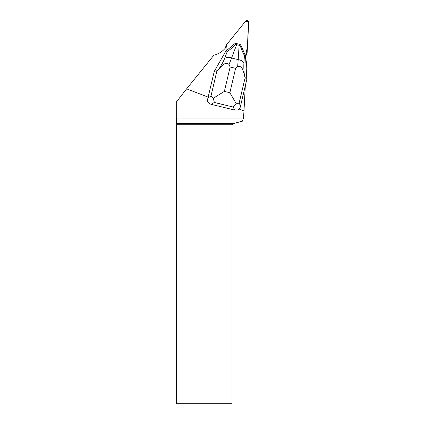 <?xml version="1.0" encoding="UTF-8"?>
<svg xmlns="http://www.w3.org/2000/svg" width="425" height="425" viewBox="0 0 425 425"><rect width="100%" height="100%" fill="white"/><g stroke="black" fill="none" stroke-linecap="round" stroke-linejoin="round"><path stroke-width="0.64" d="M247.031 53.045A1.774 1.721 21.1 0 0 247.137 52.53L248.715 22.461A1.774 1.721 21.1 0 0 245.554 21.25L226.605 44.646L245.092 21.824L248.524 21.585L247.446 46.697L245.825 54.666L246.766 53.497A1.774 1.721 21.1 0 0 247.031 53.045L246.102 55.452A1.774 1.721 -158.9 0 1 245.841 55.903L245.762 56.004M225.303 48.158L225.308 48.02A1.774 1.721 -158.9 0 1 225.42 47.504L226.344 45.098A1.774 1.721 21.1 0 0 226.233 45.613L226.153 47.111L226.605 44.646A1.774 1.721 21.1 0 0 226.344 45.098M208.138 97.123L214.242 71.437L225.834 51.154L234.712 43.775L235.997 43.419L235.678 44.418C231.322 48.631 228.576 50.851 227.439 51.069L224.613 58.501C223.311 61.832 221.292 65.471 218.551 69.408L216.957 70.704L214.242 71.437L207.315 100.576L208.138 97.123L186.623 88.841L213.812 55.266A22.807 22.132 21.1 0 0 225.633 47.754L226.185 47.079L225.972 51.042M245.252 55.33L245.825 54.623L245.783 55.489A22.807 22.132 21.1 0 0 246.532 62.422L246.213 68.542M236.406 103.865L233.251 107.068L234.696 110.075L237.687 109.979A5.722 5.143 -115.7 0 0 239.126 109.044L239.971 108.194L240.545 105.942L239.148 103.036L245.151 77.594L244.476 75.74C243.886 70.986 243.695 66.81 243.907 63.213A7.156 4.431 -176.3 0 0 238.186 59.612L237.665 66.651L235.609 68.356L229.856 92.724L236.406 103.865L239.148 103.036M239.126 109.044L243.992 110.92L243.493 118.033L176.285 118.033L176.285 102.064L186.623 88.841M245.31 85.728L243.992 110.92M243.493 118.033L242.42 121.168L233.123 123.659L176.375 123.659L176.38 403.75L232.002 403.75L232.002 124.775L176.38 124.775M176.375 123.659L176.285 118.033M233.123 123.659L232.002 124.775M243.907 63.213L244.433 55.218C243.69 54.543 242.25 51.303 240.109 45.496L240.093 44.423L240.911 45.289L245.523 55.967L246.808 79.39L240.545 105.942M234.696 110.075L211.246 104.348L214.333 102.446L213.318 98.228L224.379 91.386L230.127 67.017L229.048 64.547L231.588 58.002A7.156 4.484 -159.2 0 0 224.613 58.501M207.315 100.576C207.873 102.505 209.185 103.764 211.246 104.348M225.834 51.154L227.439 51.069M244.433 55.218L245.523 55.967M240.093 44.423L235.997 43.419M246.808 79.39L245.151 77.594M236.651 44.694L239.121 45.3L238.186 59.612L231.588 58.002L236.651 44.694L235.678 44.418M216.957 70.704L210.954 96.151L213.318 98.228M240.109 45.496L239.121 45.3M237.665 66.651C242.648 64.977 243.663 72.611 244.476 75.74M218.551 69.408C220.857 67.012 225.34 60.738 229.048 64.547M245.841 55.903L246.766 53.497M226.233 45.613L225.308 48.02M230.127 67.017L235.609 68.356M229.856 92.724L224.379 91.386M214.333 102.446L233.251 107.068M210.954 96.151L207.979 97.989"/></g></svg>
